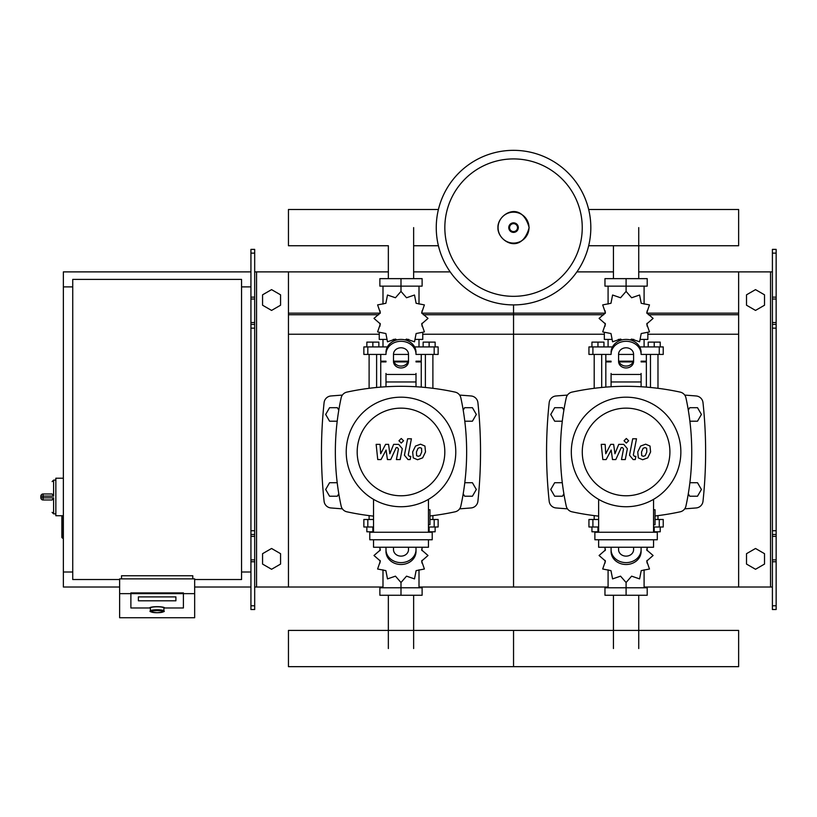<?xml version="1.0" encoding="UTF-8"?>
<svg xmlns="http://www.w3.org/2000/svg" width="817" height="817" viewBox="0 0 817 817"><rect width="100%" height="100%" fill="white"/><g stroke="black" fill="none" stroke-linecap="round" stroke-linejoin="round"><path stroke-width="1.23" d="M776.15 609.523L776.15 328.158L772.402 328.158L772.402 609.523L776.15 609.523M776.15 253.127L772.402 253.127L772.402 249.379L776.15 249.379L776.15 328.158M772.402 587.014L738.639 587.014L738.639 271.887L772.402 271.887M772.402 253.127L772.402 328.158M776.15 324.41L772.402 324.41M776.15 534.492L772.402 534.492M746.513 564.077L746.513 553.681L755.521 548.483L764.518 553.681L764.518 564.077L755.521 569.275L746.513 564.077M746.513 294.825L746.513 305.221L755.521 310.419L764.518 305.221L764.518 294.825L755.521 289.627L746.513 294.825M250.931 609.523L250.931 253.127L254.69 253.127L254.69 609.523L250.931 609.523M254.69 253.127L254.69 249.379L250.931 249.379L250.931 253.127M254.69 587.014L288.452 587.014L288.452 271.887L388.351 271.887M256.558 587.014L256.558 271.887L254.69 271.887M256.558 271.887L288.452 271.887M250.931 324.41L254.69 324.41M250.931 534.492L254.69 534.492M280.568 564.077L280.568 553.681L271.571 548.483L262.563 553.681L262.563 564.077L271.571 569.275L280.568 564.077M280.568 294.825L280.568 305.221L271.571 310.419L262.563 305.221L262.563 294.825L271.571 289.627L280.568 294.825M638.731 227.616L638.731 278.638M613.444 245.743L613.444 278.638M413.637 227.616L413.637 278.638M438.412 209.499L288.452 209.499L288.452 245.743L388.351 245.743L388.351 278.638M613.444 648.545L613.444 595.266M638.731 648.545L638.731 595.266M388.351 648.545L388.351 595.266M413.637 648.545L413.637 595.266M689.885 421.194L697.514 421.194L701.415 414.444L697.514 407.693L689.722 407.693L688.292 410.154M464.791 421.194L472.42 421.194L476.321 414.444L472.42 407.693L464.628 407.693L463.208 410.154M563.883 410.154L562.464 407.693L554.661 407.693L550.76 414.444L554.661 421.194L562.3 421.194M338.789 410.154L337.37 407.693L329.568 407.693L325.677 414.444L329.568 421.194L337.207 421.194M688.292 493.764L689.722 496.225L697.514 496.225L701.415 489.475L697.514 482.724L689.885 482.724M463.208 493.764L464.628 496.225L472.42 496.225L476.321 489.475L472.42 482.724L464.791 482.724M562.3 482.724L554.661 482.724L550.76 489.475L554.661 496.225L562.464 496.225L563.883 493.764M337.207 482.724L329.568 482.724L325.677 489.475L329.568 496.225L337.37 496.225L338.789 493.764M119.629 579.519L72.733 579.519L72.733 279.394L241.556 279.394L241.556 579.519L194.66 579.519M241.556 286.89L250.931 286.89M241.556 572.012L250.931 572.012M63.358 515.741L61.857 516.487L61.857 537.494L62.613 538.25L62.613 515.741L55.852 515.741L55.852 478.221L63.358 478.221M72.733 572.012L63.358 572.012L63.358 286.89L72.733 286.89M150.399 610.932L150.399 607.971A6.75 1.174 0 0 1 157.15 606.796A6.75 1.174 0 0 1 163.9 607.971L163.9 610.932A6.75 1.174 180 0 0 157.15 609.758A6.75 1.174 180 0 0 150.399 610.932C148.96 611.555 151.216 612.147 157.15 612.719A6.005 1.042 0 0 1 151.145 611.667A6.005 1.042 0 0 1 157.15 610.626A6.005 1.042 0 0 1 163.155 611.667A6.005 1.042 0 0 1 157.15 612.709C163.083 612.147 165.33 611.555 163.9 610.932M175.9 596.9L138.39 596.9L138.39 600.801L175.9 600.801L175.9 596.9L175.9 600.801L138.39 600.801L138.39 596.9L175.9 596.9M149.644 607.971A7.506 1.307 0 0 1 157.15 606.674A7.506 1.307 0 0 1 164.646 607.971L183.406 607.971L183.406 593.642L130.883 593.642L130.883 607.971L149.644 607.971L130.883 607.971L130.883 592.897L183.406 592.897L183.406 607.971L164.646 607.971A7.506 1.307 180 0 0 157.15 606.674A7.506 1.307 180 0 0 149.644 607.971M194.66 593.642L183.406 593.642L183.406 592.897L130.883 592.897L130.883 593.642L119.629 593.642L119.629 617.744L194.66 617.744L194.66 578.865L119.629 578.865L119.629 593.642M192.792 578.865L192.792 575.76L121.508 575.76L121.508 578.865M43.097 493.979A2.247 2.247 0 0 0 40.85 496.225L43.097 496.113L43.097 493.979L52.104 493.979L53.605 496.113L53.605 480.1L52.104 481.601M40.85 496.225L40.85 497.727A2.247 2.247 0 0 0 43.097 499.984L52.104 499.984L53.605 497.849L43.097 497.849L43.097 496.113L53.605 496.113M52.104 499.984L43.097 499.984L43.097 497.849L40.85 497.727M590.824 227.616A77.278 77.278 0 0 1 513.546 304.904A77.278 77.278 0 0 1 436.258 227.616A77.278 77.278 0 0 1 513.546 150.338A77.278 77.278 0 0 1 590.824 227.616A77.278 77.278 0 0 0 513.546 150.338A77.278 77.278 0 0 0 436.258 227.616M513.546 158.917A68.699 68.699 0 0 1 582.245 227.616A68.699 68.699 0 0 1 513.546 296.326A68.699 68.699 0 0 1 444.836 227.616A68.699 68.699 0 0 1 513.546 158.917M63.358 572.012L63.358 587.014L119.629 587.014M194.66 587.014L250.931 587.014M63.358 286.89L63.358 271.887L250.931 271.887M588.669 245.743L738.639 245.743L738.639 209.499L588.669 209.499M438.412 245.743L413.637 245.743M650.475 387.472L650.475 354.425M657.981 388.31L657.981 354.425M648.218 346.919L648.218 342.119L654.223 342.119L654.223 346.919M654.223 342.119L660.228 342.119L660.228 346.919M594.204 388.31L594.204 354.425M601.7 387.472L601.7 354.425M591.947 346.919L591.947 342.119L597.952 342.119L597.952 346.919M597.952 342.119L603.957 342.119L603.957 346.919M630.326 339.943L631.623 339.065L639.599 341.802L641.212 333.53L649.484 331.916L646.747 323.94L653.1 318.405L646.747 312.87L649.484 304.904L641.212 303.291L639.599 295.019L631.623 297.756L626.088 291.393L620.552 297.756L612.587 295.019L610.973 303.291L602.701 304.904L605.438 312.87L599.075 318.405L605.438 323.94L602.701 331.916L610.973 333.53L612.587 341.802L620.552 339.065L621.849 339.943M647.85 333.081L647.85 339.412L640.947 339.412M633.818 339.412L630.969 339.412M626.088 291.393L626.088 286.144L604.968 286.144L604.968 278.638L647.207 278.638L647.207 286.144L626.088 286.144L626.088 278.638M608.083 339.412L608.083 346.919M644.092 339.412L644.092 346.919M644.092 304.067L644.092 286.144M608.083 304.067L608.083 286.144M605.183 310.899L605.08 313.524M621.206 339.412L618.357 339.412M611.228 339.412L604.335 339.412L604.335 333.081M633.083 361.921L619.092 361.921M611.085 361.921L605.826 361.921L605.826 387.115M633.359 361.175L618.816 361.175M611.085 361.175L605.826 361.175L606.582 361.921M641.1 354.425L663.23 354.425L663.23 346.919L639.691 346.919M618.581 354.425L633.594 354.425M612.484 346.919L588.945 346.919L588.945 354.425L611.085 354.425M646.349 354.425L646.349 361.175L641.1 361.175M646.349 387.115L646.349 361.921L641.1 361.921M425.381 387.472L425.381 354.425M432.887 388.31L432.887 354.425M423.135 346.919L423.135 342.119L429.129 342.119L429.129 346.919M429.129 342.119L435.134 342.119L435.134 346.919M369.11 388.31L369.11 354.425M376.617 387.472L376.617 354.425M366.853 346.919L366.853 342.119L372.858 342.119L372.858 346.919M372.858 342.119L378.863 342.119L378.863 346.919M405.242 339.943L406.529 339.065L414.505 341.802L416.119 333.53L424.391 331.916L421.654 323.94L428.006 318.405L421.654 312.87L424.391 304.904L416.119 303.291L414.505 295.019L406.529 297.756L400.994 291.393L395.459 297.756L387.493 295.019L385.879 303.291L377.607 304.904L380.344 312.87L373.982 318.405L380.344 323.94L377.607 331.916L385.879 333.53L387.493 341.802L395.459 339.065L396.756 339.943M422.757 333.081L422.757 339.412L415.853 339.412M408.725 339.412L405.875 339.412M400.994 291.393L400.994 286.144L379.874 286.144L379.874 278.638L422.113 278.638L422.113 286.144L400.994 286.144L400.994 278.638M382.989 339.412L382.989 346.919M419.009 339.412L419.009 346.919M419.009 304.067L419.009 286.144M382.989 304.067L382.989 286.144M380.089 310.899L379.987 313.524M396.122 339.412L393.263 339.412M386.135 339.412L379.241 339.412L379.241 333.081M408 361.921L393.998 361.921M385.992 361.921L380.742 361.921L380.742 387.115M408.275 361.175L393.723 361.175M385.992 361.175L380.742 361.175L381.488 361.921M416.006 354.425L438.137 354.425L438.137 346.919L414.597 346.919M393.498 354.425L408.5 354.425M387.401 346.919L363.861 346.919L363.861 354.425L385.992 354.425M421.255 354.425L421.255 361.175L416.006 361.175M421.255 387.115L421.255 361.921L416.006 361.921M598.626 526.996L588.945 526.996L588.945 519.489L598.626 519.489M655.05 519.489L663.23 519.489L663.23 526.996L653.549 526.996M594.204 515.619L594.204 519.489M598.626 531.796L597.952 531.796L597.952 526.996M597.952 531.796L591.947 531.796L591.947 526.996M657.981 515.619L657.981 519.489M660.228 526.996L660.228 531.796L654.223 531.796L654.223 526.996M654.223 531.796L653.549 531.796M604.784 547.247L605.438 549.974L599.075 555.499L605.438 561.034L602.701 569.01L610.973 570.623L612.587 578.896L620.552 576.159L626.088 582.511L631.623 576.159L639.599 578.896L641.212 570.623L649.484 569.01L646.747 561.034L653.1 555.499L646.747 549.974L647.391 547.247M626.088 582.511L626.088 587.77L647.207 587.77L647.207 595.266L604.968 595.266L604.968 587.77L626.088 587.77L626.088 595.266M608.083 569.847L608.083 587.77M644.092 569.847L644.092 587.77M647.003 563.005L647.095 560.38M373.532 526.996L363.861 526.996L363.861 519.489L373.532 519.489M429.956 519.489L438.137 519.489L438.137 526.996L428.455 526.996M369.11 515.619L369.11 519.489M373.532 531.796L372.858 531.796L372.858 526.996M372.858 531.796L366.853 531.796L366.853 526.996M432.887 515.619L432.887 519.489M435.134 526.996L435.134 531.796L429.129 531.796L429.129 526.996M429.129 531.796L428.455 531.796M379.691 547.247L380.344 549.974L373.982 555.499L380.344 561.034L377.607 569.01L385.879 570.623L387.493 578.896L395.459 576.159L400.994 582.511L406.529 576.159L414.505 578.896L416.119 570.623L424.391 569.01L421.654 561.034L428.006 555.499L421.654 549.974L422.307 547.247M400.994 582.511L400.994 587.77L422.113 587.77L422.113 595.266L379.874 595.266L379.874 587.77L400.994 587.77L400.994 595.266M382.989 569.847L382.989 587.77M419.009 569.847L419.009 587.77M421.909 563.005L422.001 560.38M738.639 666.662L513.546 666.662L513.546 630.418L513.546 666.662L288.452 666.662L288.452 630.418L738.639 630.418L738.639 666.662M646.656 448.267L645.001 447.604L643.122 448.267L641.539 451.944L641.692 455.651L643.306 456.325L645.216 455.651L646.809 451.944L646.656 448.267M640.61 446.051L637.75 451.944L638.312 457.867L642.642 459.736L647.728 457.867L650.598 451.944L650.026 446.051L645.665 444.193L640.61 446.051M632.705 438.79L629.519 455.212L633.104 459.562L635.258 459.562L635.881 456.346L634.431 456.346L633.349 454.977L636.494 438.79L632.705 438.79M626.343 443.069L628.641 440.772L626.343 438.474L624.045 440.772L626.343 443.069M606.153 459.562L611.177 450.024L612.505 459.562L615.814 459.562L621.267 447.573L622.452 447.573L623.534 448.931L621.492 459.573L625.281 459.573L627.364 448.686L623.759 444.356L618.735 444.366L614.946 453.752L613.649 444.366L610.687 444.366L605.775 453.752L605.142 444.366L601.241 444.366L602.834 459.562L606.153 459.562M421.562 448.267L419.907 447.604L418.028 448.267L416.445 451.944L416.599 455.651L418.222 456.325L420.122 455.651L421.715 451.944L421.562 448.267M415.516 446.051L412.656 451.944L413.228 457.867L417.558 459.736L422.644 457.867L425.514 451.944L424.932 446.051L420.571 444.193L415.516 446.051M407.612 438.79L404.425 455.212L408.01 459.562L410.175 459.562L410.798 456.346L409.337 456.346L408.265 454.977L411.411 438.79L407.612 438.79M401.259 443.069L403.557 440.772L401.259 438.474L398.951 440.772L401.259 443.069M381.059 459.562L386.084 450.024L387.411 459.562L390.72 459.562L396.184 447.573L397.358 447.573L398.441 448.931L396.398 459.573L400.187 459.573L402.27 448.686L398.665 444.356L393.641 444.366L389.852 453.752L388.555 444.366L385.593 444.366L380.681 453.752L380.058 444.366L376.147 444.366L377.74 459.562L381.059 459.562M680.857 451.964A54.77 54.77 0 0 1 626.088 506.734A54.77 54.77 0 0 1 571.318 451.964A54.77 54.77 0 0 1 626.088 397.185A54.77 54.77 0 0 1 680.857 451.964M669.909 451.964A43.822 43.822 0 0 1 626.088 495.776A43.822 43.822 0 0 1 582.276 451.964A43.822 43.822 0 0 1 626.088 408.143A43.822 43.822 0 0 1 669.909 451.964M653.549 509.737L655.05 509.737L655.05 524.739L653.549 524.739M594.878 532.245L594.878 539.751L657.297 539.751L657.297 532.245L594.878 532.245M598.626 539.751L598.626 547.247L653.549 547.247L653.549 539.751M653.549 532.245L653.549 499.35M598.626 499.35L598.626 532.245M455.774 451.964A54.77 54.77 0 0 1 400.994 506.734A54.77 54.77 0 0 1 346.224 451.964A54.77 54.77 0 0 1 400.994 397.185A54.77 54.77 0 0 1 455.774 451.964M444.816 451.964A43.822 43.822 0 0 1 400.994 495.776A43.822 43.822 0 0 1 357.182 451.964A43.822 43.822 0 0 1 400.994 408.143A43.822 43.822 0 0 1 444.816 451.964M428.455 509.737L429.956 509.737L429.956 524.739L428.455 524.739M369.784 532.245L369.784 539.751L432.213 539.751L432.213 532.245L369.784 532.245M373.532 539.751L373.532 547.247L428.455 547.247L428.455 539.751M428.455 532.245L428.455 499.35M373.532 499.35L373.532 532.245M598.626 516.13A255.343 255.343 0 0 1 571.982 511.81A7.506 7.506 0 0 1 566.232 506.07A255.343 255.343 0 0 1 566.232 397.848A7.506 7.506 0 0 1 571.982 392.109A255.343 255.343 0 0 1 680.204 392.109A7.506 7.506 0 0 1 685.943 397.848A255.343 255.343 0 0 1 685.943 506.07A7.506 7.506 0 0 1 680.204 511.81A255.343 255.343 0 0 1 655.05 515.966M685.943 506.07A7.506 7.506 0 0 1 680.204 511.81M641.1 373.451L641.1 386.747M611.085 386.747L611.085 373.451M618.581 354.292L618.581 361.461A7.506 6.495 180 0 0 626.088 367.956A7.506 6.495 180 0 0 633.594 361.461L633.594 354.292A7.506 6.495 180 0 0 626.088 347.787A7.506 6.495 180 0 0 618.581 354.292M633.594 359.582A7.506 6.495 0 0 1 626.088 366.077A7.506 6.495 0 0 1 618.581 359.582M641.1 354.292A15.002 13.001 180 0 0 626.088 341.292A15.002 13.001 180 0 0 611.085 354.292M611.085 352.413A15.002 13.001 -0 0 1 626.088 339.412A15.002 13.001 -0 0 1 641.1 352.413M611.085 549.637L611.085 551.516A15.002 13.001 0 0 0 626.088 564.506A15.002 13.001 0 0 0 641.1 551.516L641.1 549.637A15.002 13.001 180 0 1 626.088 562.627A15.002 13.001 180 0 1 611.085 549.637L611.085 547.247M633.594 547.247L633.594 549.637A7.506 6.495 180 0 1 626.088 556.132A7.506 6.495 180 0 1 618.581 549.637L618.581 547.247M641.1 549.637L641.1 547.247M373.532 516.13A255.343 255.343 0 0 1 346.888 511.81A7.506 7.506 0 0 1 341.149 506.07A255.343 255.343 0 0 1 341.149 397.848A7.506 7.506 0 0 1 346.888 392.109A255.343 255.343 0 0 1 455.11 392.109A7.506 7.506 0 0 1 460.849 397.848A255.343 255.343 0 0 1 460.849 506.07A7.506 7.506 0 0 1 455.11 511.81A255.343 255.343 0 0 1 429.956 515.966M460.849 506.07A7.506 7.506 0 0 1 455.11 511.81M416.006 373.451L416.006 386.747M385.992 386.747L385.992 373.451M393.498 354.292L393.498 361.461A7.506 6.495 180 0 0 400.994 367.956A7.506 6.495 180 0 0 408.5 361.461L408.5 354.292A7.506 6.495 180 0 0 400.994 347.787A7.506 6.495 180 0 0 393.498 354.292M408.5 359.582A7.506 6.495 0 0 1 400.994 366.077A7.506 6.495 0 0 1 393.498 359.582M416.006 354.292A15.002 13.001 180 0 0 400.994 341.292A15.002 13.001 180 0 0 385.992 354.292M385.992 352.413A15.002 13.001 -0 0 1 400.994 339.412A15.002 13.001 -0 0 1 416.006 352.413M385.992 549.637L385.992 551.516A15.002 13.001 0 0 0 400.994 564.506A15.002 13.001 0 0 0 416.006 551.516L416.006 549.637A15.002 13.001 180 0 1 400.994 562.627A15.002 13.001 180 0 1 385.992 549.637L385.992 547.247M408.5 547.247L408.5 549.637A7.506 6.495 180 0 1 400.994 556.132A7.506 6.495 180 0 1 393.498 549.637L393.498 547.247M416.006 549.637L416.006 547.247M567.447 395.101A844.921 844.921 0 0 0 556.02 395.969A7.506 7.506 0 0 0 549.187 402.648A464.23 464.23 0 0 0 549.187 501.27A7.506 7.506 0 0 0 556.02 507.949A844.921 844.921 0 0 0 567.447 508.828M684.728 508.828A844.921 844.921 0 0 0 696.155 507.949A7.506 7.506 0 0 0 702.998 501.27A464.23 464.23 0 0 0 702.998 402.648A7.506 7.506 0 0 0 696.155 395.969A844.921 844.921 0 0 0 684.728 395.101M342.354 395.101A844.921 844.921 0 0 0 330.926 395.969A7.506 7.506 0 0 0 324.094 402.648A464.23 464.23 0 0 0 324.094 501.27A7.506 7.506 0 0 0 330.926 507.949A844.921 844.921 0 0 0 342.354 508.828M459.634 508.828A844.921 844.921 0 0 0 471.062 507.949A7.506 7.506 0 0 0 477.904 501.27A464.23 464.23 0 0 0 477.904 402.648A7.506 7.506 0 0 0 471.062 395.969A844.921 844.921 0 0 0 459.634 395.101M422.001 313.156L513.546 313.156L513.546 304.904L513.546 587.014L608.083 587.014M644.092 587.014L738.639 587.014M576.894 271.887L613.444 271.887M638.731 271.887L738.639 271.887M423.277 314.739L513.546 314.739L513.546 313.156L605.08 313.156M647.095 313.156L738.639 313.156M422.757 334.235L513.546 334.235L513.546 314.739L603.804 314.739M648.371 314.739L738.639 314.739M419.009 587.014L513.546 587.014L513.546 334.235L604.335 334.235M647.85 334.235L738.639 334.235M288.452 587.014L382.989 587.014M413.637 271.887L450.198 271.887M288.452 313.156L379.987 313.156M288.452 314.739L378.72 314.739M288.452 334.235L379.241 334.235M770.523 587.014L770.523 271.887M776.15 297.143L772.402 297.143M776.15 299.022L772.402 299.022M776.15 322.531L772.402 322.531M776.15 605.775L772.402 605.775M776.15 561.759L772.402 561.759M776.15 559.89L772.402 559.89M776.15 536.371L772.402 536.371M776.15 530.744L772.402 530.744M250.931 297.143L254.69 297.143M250.931 299.022L254.69 299.022M250.931 322.531L254.69 322.531M250.931 328.158L254.69 328.158M250.931 605.775L254.69 605.775M250.931 561.759L254.69 561.759M250.931 559.89L254.69 559.89M250.931 536.371L254.69 536.371M250.931 530.744L254.69 530.744M55.852 513.862L53.605 513.862L53.605 497.849M529.008 227.616A15.472 15.472 0 0 1 513.546 243.088A15.472 15.472 0 0 1 498.074 227.616A15.472 15.472 0 0 1 513.546 212.154A15.472 15.472 0 0 1 529.008 227.616M518.315 227.616A4.779 4.779 0 0 1 513.546 232.396A4.779 4.779 0 0 1 508.766 227.616A4.779 4.779 0 0 1 513.546 222.847A4.779 4.779 0 0 1 518.315 227.616M517.518 227.616A3.973 3.973 0 0 1 513.546 231.589A3.973 3.973 0 0 1 509.573 227.616A3.973 3.973 0 0 1 513.546 223.654A3.973 3.973 0 0 1 517.518 227.616M659.268 354.425L659.268 346.919M639.956 347.439L639.956 346.919M612.219 347.439L612.219 346.919M592.907 354.425L592.907 346.919M434.174 354.425L434.174 346.919M414.862 347.439L414.862 346.919M387.135 347.439L387.135 346.919M367.813 354.425L367.813 346.919M659.268 519.489L659.268 526.996M592.907 519.489L592.907 526.996M434.174 519.489L434.174 526.996M367.813 519.489L367.813 526.996M641.1 381.958L611.085 381.958M641.1 374.452L611.085 374.452M416.006 381.958L385.992 381.958M416.006 374.452L385.992 374.452M63.358 538.25L61.857 537.494M62.613 515.741L61.857 516.487M53.605 513.862L52.104 512.361M55.852 480.1L53.605 480.1M497.941 227.616C497.206 240.954 521.45 255.844 529.14 227.616C521.45 199.399 497.206 214.279 497.941 227.616M647.095 310.899L647.095 313.524M647.095 323.287L647.095 326.136M605.08 323.287L605.08 326.136M605.826 354.425L605.826 361.175M645.593 361.921L646.349 361.175M422.001 310.899L422.001 313.524M422.001 323.287L422.001 326.136M379.987 323.287L379.987 326.136M380.742 354.425L380.742 361.175M420.51 361.921L421.255 361.175M605.08 563.005L605.08 560.38M605.08 550.627L605.08 547.778M647.095 550.627L647.095 547.778M379.987 563.005L379.987 560.38M379.987 550.627L379.987 547.778M422.001 550.627L422.001 547.778"/></g></svg>
